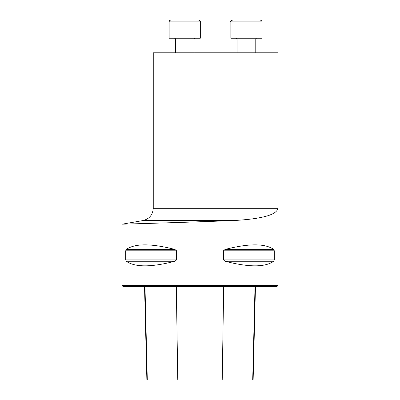 <?xml version="1.0" encoding="UTF-8"?>
<svg xmlns="http://www.w3.org/2000/svg" width="400" height="400" viewBox="0 0 400 400"><rect width="100%" height="100%" fill="white"/><g stroke="black" fill="none" stroke-linecap="round" stroke-linejoin="round"><path stroke-width="0.6" d="M277.79 209.135L277.905 208.3C276.795 214.88 261.87 218.975 233.135 220.58C184.505 222.415 119.76 224.265 122.095 224.19C119.755 224.265 184.42 222.415 233.135 220.58L142.92 220.58C149.335 218.985 152.78 214.89 153.255 208.3L153.255 52.8L277.905 52.8L277.905 285.58L122.095 285.58L122.095 224.19L158.585 223.1M274.285 259.905L273.75 261.255C265.03 267.375 248.815 267.375 225.105 261.255L223.465 259.905L223.465 250.8L225.105 249.45C248.815 243.33 265.03 243.33 273.75 249.45L274.285 250.8L274.285 259.905L223.465 259.905M125.715 250.8L126.25 249.45C134.97 243.33 151.185 243.33 174.895 249.45L176.535 250.8L176.535 259.905L174.895 261.255C151.185 267.375 134.97 267.375 126.25 261.255L125.715 259.905L125.715 250.8L176.535 250.8M144.525 286.515L146.87 380L253.13 380L255.475 286.515M277.905 285.58L276.97 286.515L123.03 286.515L122.095 285.58M171.02 20L198.445 20C201.245 21.22 200.005 21.79 200.315 21.87L169.15 21.87C169.26 20.735 169.885 20.11 171.02 20L175.595 20L171.02 20L169.98 20.315M175.385 52.8L175.385 39.01L174.605 38.23M169.15 38.23L169.15 21.87L169.15 38.23L200.315 38.23L200.315 21.87C200.005 21.79 201.245 21.22 198.445 20M262.01 38.23L262.01 21.87L230.85 21.87C230.52 21.32 231.145 20.7 232.72 20L260.14 20C262.98 21.26 261.675 21.745 262.01 21.87L262.01 38.23L230.85 38.23L230.85 21.87C230.35 21.55 230.975 20.925 232.72 20M255.84 38.705L256.445 38.24M255.57 20L237.29 20M153.255 208.3L277.905 208.3M177.78 380L176.3 286.515M147.3 380L144.98 286.515M252.7 380L255.02 286.515M222.22 380L223.7 286.515M126.25 261.255L174.895 261.255M125.715 259.905L176.535 259.905M126.25 249.45L174.895 249.45M225.105 249.45L273.75 249.45M223.465 250.8L274.285 250.8M225.105 261.255L273.75 261.255M194.08 52.8L194.08 39.01L175.385 39.01M255.78 52.8L255.78 39.01L237.08 39.01L236.3 38.23L237.08 39.01L237.08 52.8L237.08 39.01M142.92 220.58L122.095 224.19M194.08 39.01L194.86 38.23M169.15 21.87L169.32 21.095M175.365 38.85L175.23 38.545M175.03 38.355L174.715 38.24M230.85 38.23L230.85 21.87"/></g></svg>
